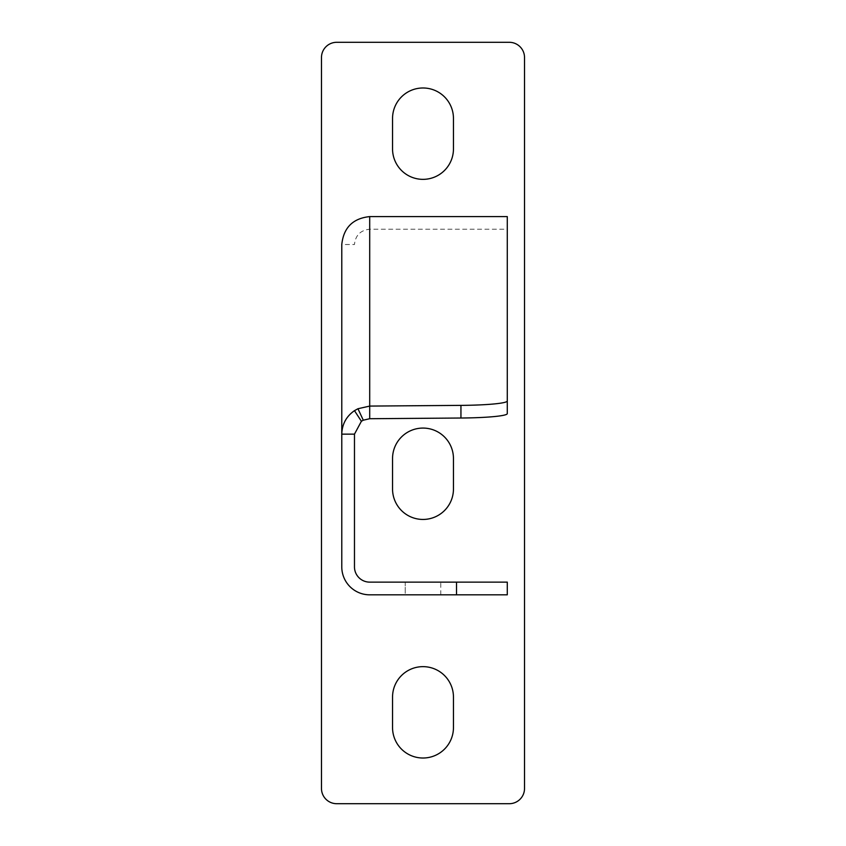 <?xml version="1.0" encoding="UTF-8"?>
<svg xmlns="http://www.w3.org/2000/svg" width="846" height="846" viewBox="0 0 846 846"><rect width="100%" height="100%" fill="white"/><g stroke="black" fill="none" stroke-linecap="round" stroke-linejoin="round"><path stroke-width="0.63" stroke-dasharray="4.23 3.17" d="M354.474 434.146L354.474 566.905A15.228 15.228 0 0 0 369.702 582.133L507.283 582.133L507.283 594.823L369.702 594.823A27.918 27.918 0 0 1 341.784 566.905L341.784 244.515L354.474 244.515C355.447 235.304 360.523 230.207 369.702 229.234L507.283 229.234L507.283 413.62M405.234 594.823L440.766 594.823L405.234 594.823L440.766 594.823L405.234 594.823L440.766 594.823L405.234 594.823L440.766 594.823L405.234 594.823L440.766 594.823L405.234 594.823L440.766 594.823L405.234 594.823L440.766 594.823L405.234 594.823L440.766 594.823L405.234 594.823L405.234 582.133L440.766 582.133L405.234 582.133L440.766 582.133L405.234 582.133L440.766 582.133L405.234 582.133L440.766 582.133L405.234 582.133L440.766 582.133L405.234 582.133L440.766 582.133L405.234 582.133L440.766 582.133L405.234 582.133L440.766 582.133L405.234 582.133L405.234 594.823M507.283 229.234L507.283 216.597M440.766 594.823L440.766 582.133M453.456 148.896A30.456 30.456 0 0 1 423 179.352A30.456 30.456 0 0 1 392.544 148.896L392.544 118.44A30.456 30.456 0 0 1 423 87.984A30.456 30.456 0 0 1 453.456 118.44L453.456 148.896M321.48 57.528A15.228 15.228 0 0 1 336.708 42.3L509.292 42.3A15.228 15.228 0 0 1 524.52 57.528L524.52 788.472A15.228 15.228 0 0 1 509.292 803.7L336.708 803.7A15.228 15.228 0 0 1 321.48 788.472L321.48 57.528M453.456 727.56A30.456 30.456 0 0 1 423 758.016A30.456 30.456 0 0 1 392.544 727.56L392.544 697.104A30.456 30.456 0 0 1 423 666.648A30.456 30.456 0 0 1 453.456 697.104L453.456 727.56M392.544 458.532A30.456 30.456 0 0 1 423 428.076A30.456 30.456 0 0 1 453.456 458.532L453.456 488.988A30.456 30.456 0 0 1 423 519.444A30.456 30.456 0 0 1 392.544 488.988L392.544 458.532M369.702 418.717L369.702 216.597"/><path stroke-width="1.27" d="M354.474 434.146L361.401 421.266L354.474 410.659C346.3 416.369 342.07 424.195 341.784 434.146L354.474 434.146L354.474 566.905A15.228 15.228 0 0 0 369.702 582.133L507.283 582.133L507.283 594.823L369.702 594.823A27.918 27.918 0 0 1 341.784 566.905L341.784 244.515C343.561 227.68 352.867 218.363 369.702 216.597L507.283 216.597L507.283 413.62A50.76 4.42 180 0 1 460.943 418.019L369.702 418.717L363.294 420.198L357.953 408.734L369.702 406.08L369.702 418.717M363.294 420.198L361.401 421.255L354.474 410.67L357.953 408.734M460.943 418.019L460.943 405.382L369.702 406.08L369.702 216.597M460.943 405.382A50.76 4.42 0 0 0 507.283 400.972M453.456 118.44L453.456 148.896A30.456 30.456 0 0 1 423 179.352A30.456 30.456 0 0 1 392.544 148.896L392.544 118.44A30.456 30.456 0 0 1 423 87.984A30.456 30.456 0 0 1 453.456 118.44M321.48 57.528A15.228 15.228 0 0 1 336.708 42.3L509.292 42.3A15.228 15.228 0 0 1 524.52 57.528L524.52 788.472A15.228 15.228 0 0 1 509.292 803.7L336.708 803.7A15.228 15.228 0 0 1 321.48 788.472L321.48 57.528M453.456 697.104L453.456 727.56A30.456 30.456 0 0 1 423 758.016A30.456 30.456 0 0 1 392.544 727.56L392.544 697.104A30.456 30.456 0 0 1 423 666.648A30.456 30.456 0 0 1 453.456 697.104M392.544 488.988L392.544 458.532A30.456 30.456 0 0 1 423 428.076A30.456 30.456 0 0 1 453.456 458.532L453.456 488.988A30.456 30.456 0 0 1 423 519.444A30.456 30.456 0 0 1 392.544 488.988M456.523 594.823L456.523 582.133"/></g></svg>
